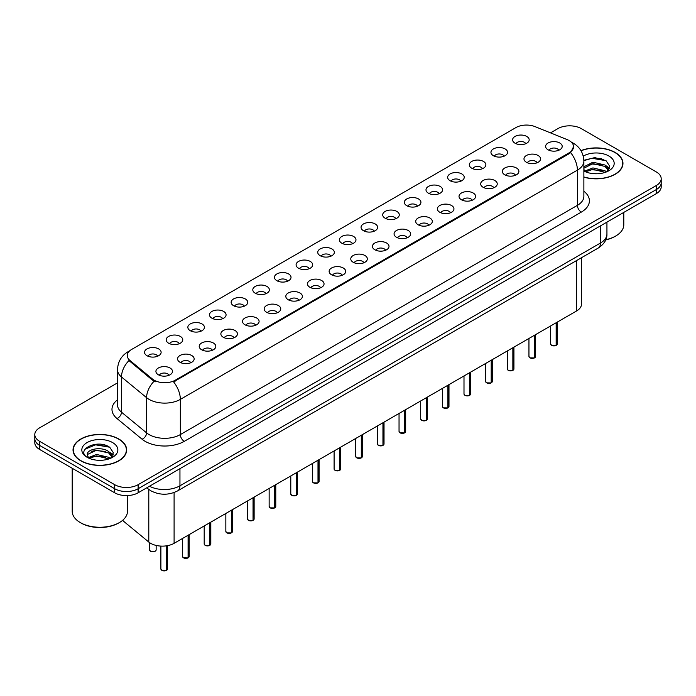 <?xml version="1.0" encoding="UTF-8"?>
<svg xmlns="http://www.w3.org/2000/svg" width="696" height="696" viewBox="0 0 696 696"><rect width="100%" height="100%" fill="white"/><g stroke="black" fill="none" stroke-linecap="round" stroke-linejoin="round"><path stroke-width="1.04" d="M493.377 155.704A8.291 4.785 180 0 1 491.733 154.355A8.291 4.785 180 0 1 494.482 148.405A8.291 4.785 180 0 1 505.105 148.935A8.291 4.785 180 0 1 506.749 154.355A8.291 4.785 180 0 1 493.377 155.704M504.095 156.2A4.976 2.871 0 0 0 502.756 154.808A4.976 2.871 0 0 0 497.858 154.077A4.976 2.871 0 0 0 494.386 156.2M471.731 168.206A8.291 4.785 180 0 1 470.087 166.857A8.291 4.785 180 0 1 472.828 160.906A8.291 4.785 180 0 1 483.45 161.437A8.291 4.785 180 0 1 485.095 166.857A8.291 4.785 180 0 1 471.731 168.206M482.441 168.702A4.976 2.871 0 0 0 481.11 167.301A4.976 2.871 0 0 0 476.203 166.579A4.976 2.871 0 0 0 472.741 168.702M450.077 180.708A8.291 4.785 180 0 1 448.433 179.351A8.291 4.785 180 0 1 451.182 173.408A8.291 4.785 180 0 1 461.805 173.939A8.291 4.785 180 0 1 463.449 179.351A8.291 4.785 180 0 1 450.077 180.708M460.796 181.204A4.976 2.871 0 0 0 459.456 179.803A4.976 2.871 0 0 0 454.558 179.081A4.976 2.871 0 0 0 451.086 181.204M428.431 193.21A8.291 4.785 180 0 1 426.779 191.852A8.291 4.785 180 0 1 429.528 185.902A8.291 4.785 180 0 1 440.15 186.441A8.291 4.785 180 0 1 441.795 191.852A8.291 4.785 180 0 1 428.431 193.21M439.141 193.706A4.976 2.871 0 0 0 437.81 192.305A4.976 2.871 0 0 0 432.903 191.574A4.976 2.871 0 0 0 429.441 193.706M406.777 205.703A8.291 4.785 180 0 1 405.133 204.354A8.291 4.785 180 0 1 407.873 198.404A8.291 4.785 180 0 1 418.505 198.934A8.291 4.785 180 0 1 420.149 204.354A8.291 4.785 180 0 1 406.777 205.703M417.487 206.199A4.976 2.871 0 0 0 416.156 204.807A4.976 2.871 0 0 0 411.258 204.076A4.976 2.871 0 0 0 407.786 206.199M385.123 218.205A8.291 4.785 180 0 1 383.479 216.856A8.291 4.785 180 0 1 386.228 210.905A8.291 4.785 180 0 1 396.85 211.436A8.291 4.785 180 0 1 398.495 216.856A8.291 4.785 180 0 1 385.123 218.205M395.841 218.701A4.976 2.871 0 0 0 394.501 217.3A4.976 2.871 0 0 0 389.603 216.578A4.976 2.871 0 0 0 386.132 218.701M363.477 230.707A8.291 4.785 180 0 1 361.833 229.349A8.291 4.785 180 0 1 364.574 223.407A8.291 4.785 180 0 1 375.196 223.938A8.291 4.785 180 0 1 376.849 229.349A8.291 4.785 180 0 1 363.477 230.707M374.187 231.202A4.976 2.871 0 0 0 372.856 229.802A4.976 2.871 0 0 0 367.958 229.08A4.976 2.871 0 0 0 364.486 231.202M341.823 243.209A8.291 4.785 180 0 1 340.179 241.851A8.291 4.785 180 0 1 342.928 235.9A8.291 4.785 180 0 1 353.551 236.44A8.291 4.785 180 0 1 355.195 241.851A8.291 4.785 180 0 1 341.823 243.209M352.541 243.704A4.976 2.871 0 0 0 351.202 242.304A4.976 2.871 0 0 0 346.303 241.573A4.976 2.871 0 0 0 342.832 243.704M320.177 255.702A8.291 4.785 180 0 1 318.533 254.353A8.291 4.785 180 0 1 321.274 248.402A8.291 4.785 180 0 1 331.896 248.933A8.291 4.785 180 0 1 333.541 254.353A8.291 4.785 180 0 1 320.177 255.702M330.887 256.206A4.976 2.871 0 0 0 329.556 254.806A4.976 2.871 0 0 0 324.658 254.075A4.976 2.871 0 0 0 321.187 256.206M298.523 268.204A8.291 4.785 180 0 1 296.879 266.855A8.291 4.785 180 0 1 299.628 260.904A8.291 4.785 180 0 1 310.251 261.435A8.291 4.785 180 0 1 311.895 266.855A8.291 4.785 180 0 1 298.523 268.204M309.241 268.7A4.976 2.871 0 0 0 307.902 267.299A4.976 2.871 0 0 0 303.004 266.577A4.976 2.871 0 0 0 299.532 268.7M276.877 280.705A8.291 4.785 180 0 1 275.225 279.348A8.291 4.785 180 0 1 277.974 273.406A8.291 4.785 180 0 1 288.596 273.937A8.291 4.785 180 0 1 290.241 279.348A8.291 4.785 180 0 1 276.877 280.705M287.587 281.201A4.976 2.871 0 0 0 286.256 279.801A4.976 2.871 0 0 0 281.349 279.079A4.976 2.871 0 0 0 277.887 281.201M255.223 293.207A8.291 4.785 180 0 1 253.579 291.85A8.291 4.785 180 0 1 256.328 285.899A8.291 4.785 180 0 1 266.951 286.439A8.291 4.785 180 0 1 268.595 291.85A8.291 4.785 180 0 1 255.223 293.207M265.942 293.703A4.976 2.871 0 0 0 264.602 292.303A4.976 2.871 0 0 0 259.704 291.572A4.976 2.871 0 0 0 256.232 293.703M233.569 305.701A8.291 4.785 180 0 1 231.925 304.352A8.291 4.785 180 0 1 234.674 298.401A8.291 4.785 180 0 1 245.296 298.932A8.291 4.785 180 0 1 246.941 304.352A8.291 4.785 180 0 1 233.569 305.701M244.287 306.205A4.976 2.871 0 0 0 242.956 304.805A4.976 2.871 0 0 0 238.049 304.074A4.976 2.871 0 0 0 234.587 306.205M211.923 318.202A8.291 4.785 180 0 1 210.279 316.854A8.291 4.785 180 0 1 213.019 310.903A8.291 4.785 180 0 1 223.642 311.434A8.291 4.785 180 0 1 225.295 316.854A8.291 4.785 180 0 1 211.923 318.202M222.633 318.698A4.976 2.871 0 0 0 221.302 317.306A4.976 2.871 0 0 0 216.404 316.576A4.976 2.871 0 0 0 212.933 318.698M190.269 330.704A8.291 4.785 180 0 1 188.625 329.347A8.291 4.785 180 0 1 191.374 323.405A8.291 4.785 180 0 1 201.997 323.936A8.291 4.785 180 0 1 203.641 329.347A8.291 4.785 180 0 1 190.269 330.704M200.987 331.2A4.976 2.871 0 0 0 199.648 329.8A4.976 2.871 0 0 0 194.749 329.077A4.976 2.871 0 0 0 191.278 331.2M168.623 343.206A8.291 4.785 180 0 1 166.979 341.849A8.291 4.785 180 0 1 169.72 335.898A8.291 4.785 180 0 1 180.342 336.438A8.291 4.785 180 0 1 181.987 341.849A8.291 4.785 180 0 1 168.623 343.206M179.333 343.702A4.976 2.871 0 0 0 178.002 342.301A4.976 2.871 0 0 0 173.104 341.571A4.976 2.871 0 0 0 169.633 343.702M146.969 355.708A8.291 4.785 180 0 1 145.325 354.351A8.291 4.785 180 0 1 148.074 348.4A8.291 4.785 180 0 1 158.697 348.94A8.291 4.785 180 0 1 160.341 354.351A8.291 4.785 180 0 1 146.969 355.708M157.688 356.204A4.976 2.871 0 0 0 156.348 354.803A4.976 2.871 0 0 0 151.45 354.073A4.976 2.871 0 0 0 147.978 356.204M515.031 143.211A8.291 4.785 180 0 1 513.387 141.853A8.291 4.785 180 0 1 516.127 135.903A8.291 4.785 180 0 1 526.75 136.442A8.291 4.785 180 0 1 528.394 141.853A8.291 4.785 180 0 1 515.031 143.211M525.741 143.707A4.976 2.871 0 0 0 524.41 142.306A4.976 2.871 0 0 0 519.512 141.575A4.976 2.871 0 0 0 516.04 143.707M526.402 162.272A8.291 4.785 180 0 1 524.758 160.915A8.291 4.785 180 0 1 527.498 154.973A8.291 4.785 180 0 1 538.13 155.504A8.291 4.785 180 0 1 539.774 160.915A8.291 4.785 180 0 1 526.402 162.272M537.112 162.768A4.976 2.871 0 0 0 535.781 161.368A4.976 2.871 0 0 0 530.883 160.645A4.976 2.871 0 0 0 527.411 162.768M504.748 174.774A8.291 4.785 180 0 1 503.104 173.417A8.291 4.785 180 0 1 505.853 167.466A8.291 4.785 180 0 1 516.476 168.006A8.291 4.785 180 0 1 518.12 173.417A8.291 4.785 180 0 1 504.748 174.774M515.466 175.27A4.976 2.871 0 0 0 514.127 173.869A4.976 2.871 0 0 0 509.228 173.139A4.976 2.871 0 0 0 505.757 175.27M483.102 187.276A8.291 4.785 180 0 1 481.458 185.919A8.291 4.785 180 0 1 484.198 179.968A8.291 4.785 180 0 1 494.821 180.508A8.291 4.785 180 0 1 496.465 185.919A8.291 4.785 180 0 1 483.102 187.276M493.812 187.772A4.976 2.871 0 0 0 492.481 186.371A4.976 2.871 0 0 0 487.583 185.641A4.976 2.871 0 0 0 484.112 187.772M461.448 199.769A8.291 4.785 180 0 1 459.804 198.421A8.291 4.785 180 0 1 462.553 192.47A8.291 4.785 180 0 1 473.176 193.001A8.291 4.785 180 0 1 474.82 198.421A8.291 4.785 180 0 1 461.448 199.769M472.166 200.265A4.976 2.871 0 0 0 470.827 198.873A4.976 2.871 0 0 0 465.928 198.143A4.976 2.871 0 0 0 462.457 200.265M439.802 212.271A8.291 4.785 180 0 1 438.158 210.923A8.291 4.785 180 0 1 440.899 204.972A8.291 4.785 180 0 1 451.521 205.503A8.291 4.785 180 0 1 453.166 210.923A8.291 4.785 180 0 1 439.802 212.271M450.512 212.767A4.976 2.871 0 0 0 449.181 211.367A4.976 2.871 0 0 0 444.283 210.644A4.976 2.871 0 0 0 440.812 212.767M418.148 224.773A8.291 4.785 180 0 1 416.504 223.416A8.291 4.785 180 0 1 419.253 217.465A8.291 4.785 180 0 1 429.876 218.005A8.291 4.785 180 0 1 431.52 223.416A8.291 4.785 180 0 1 418.148 224.773M428.866 225.269A4.976 2.871 0 0 0 427.527 223.868A4.976 2.871 0 0 0 422.629 223.138A4.976 2.871 0 0 0 419.157 225.269M396.502 237.275A8.291 4.785 180 0 1 394.85 235.918A8.291 4.785 180 0 1 397.599 229.967A8.291 4.785 180 0 1 408.221 230.506A8.291 4.785 180 0 1 409.866 235.918A8.291 4.785 180 0 1 396.502 237.275M407.212 237.771A4.976 2.871 0 0 0 405.881 236.37A4.976 2.871 0 0 0 400.974 235.64A4.976 2.871 0 0 0 397.512 237.771M374.848 249.768A8.291 4.785 180 0 1 373.204 248.42A8.291 4.785 180 0 1 375.953 242.469A8.291 4.785 180 0 1 386.576 243A8.291 4.785 180 0 1 388.22 248.42A8.291 4.785 180 0 1 374.848 249.768M385.567 250.264A4.976 2.871 0 0 0 384.227 248.872A4.976 2.871 0 0 0 379.329 248.141A4.976 2.871 0 0 0 375.857 250.264M353.194 262.27A8.291 4.785 180 0 1 351.55 260.922A8.291 4.785 180 0 1 354.299 254.971A8.291 4.785 180 0 1 364.921 255.502A8.291 4.785 180 0 1 366.566 260.922A8.291 4.785 180 0 1 353.194 262.27M363.912 262.766A4.976 2.871 0 0 0 362.581 261.365A4.976 2.871 0 0 0 357.674 260.643A4.976 2.871 0 0 0 354.212 262.766M331.548 274.772A8.291 4.785 180 0 1 329.904 273.415A8.291 4.785 180 0 1 332.644 267.473A8.291 4.785 180 0 1 343.267 268.004A8.291 4.785 180 0 1 344.92 273.415A8.291 4.785 180 0 1 331.548 274.772M342.258 275.268A4.976 2.871 0 0 0 340.927 273.867A4.976 2.871 0 0 0 336.029 273.145A4.976 2.871 0 0 0 332.558 275.268M309.894 287.274A8.291 4.785 180 0 1 308.25 285.917A8.291 4.785 180 0 1 310.999 279.966A8.291 4.785 180 0 1 321.622 280.505A8.291 4.785 180 0 1 323.266 285.917A8.291 4.785 180 0 1 309.894 287.274M320.612 287.77A4.976 2.871 0 0 0 319.273 286.369A4.976 2.871 0 0 0 314.375 285.638A4.976 2.871 0 0 0 310.903 287.77M288.248 299.767A8.291 4.785 180 0 1 286.604 298.419A8.291 4.785 180 0 1 289.345 292.468A8.291 4.785 180 0 1 299.967 292.999A8.291 4.785 180 0 1 301.612 298.419A8.291 4.785 180 0 1 288.248 299.767M298.958 300.263A4.976 2.871 0 0 0 297.627 298.871A4.976 2.871 0 0 0 292.729 298.14A4.976 2.871 0 0 0 289.258 300.263M266.594 312.269A8.291 4.785 180 0 1 264.95 310.921A8.291 4.785 180 0 1 267.699 304.97A8.291 4.785 180 0 1 278.322 305.5A8.291 4.785 180 0 1 279.966 310.921A8.291 4.785 180 0 1 266.594 312.269M277.312 312.765A4.976 2.871 0 0 0 275.973 311.364A4.976 2.871 0 0 0 271.075 310.642A4.976 2.871 0 0 0 267.603 312.765M244.948 324.771A8.291 4.785 180 0 1 243.304 323.414A8.291 4.785 180 0 1 246.045 317.472A8.291 4.785 180 0 1 256.667 318.002A8.291 4.785 180 0 1 258.312 323.414A8.291 4.785 180 0 1 244.948 324.771M255.658 325.267A4.976 2.871 0 0 0 254.327 323.866A4.976 2.871 0 0 0 249.42 323.144A4.976 2.871 0 0 0 245.958 325.267M223.294 337.273A8.291 4.785 180 0 1 221.65 335.916A8.291 4.785 180 0 1 224.399 329.965A8.291 4.785 180 0 1 235.022 330.504A8.291 4.785 180 0 1 236.666 335.916A8.291 4.785 180 0 1 223.294 337.273M234.013 337.769A4.976 2.871 0 0 0 232.673 336.368A4.976 2.871 0 0 0 227.775 335.637A4.976 2.871 0 0 0 224.303 337.769M201.64 349.766A8.291 4.785 180 0 1 199.996 348.418A8.291 4.785 180 0 1 202.745 342.467A8.291 4.785 180 0 1 213.368 342.998A8.291 4.785 180 0 1 215.012 348.418A8.291 4.785 180 0 1 201.64 349.766M212.358 350.271A4.976 2.871 0 0 0 211.027 348.87A4.976 2.871 0 0 0 206.12 348.139A4.976 2.871 0 0 0 202.658 350.271M179.994 362.268A8.291 4.785 180 0 1 178.35 360.92A8.291 4.785 180 0 1 181.09 354.969A8.291 4.785 180 0 1 191.722 355.499A8.291 4.785 180 0 1 193.366 360.92A8.291 4.785 180 0 1 179.994 362.268M190.704 362.764A4.976 2.871 0 0 0 189.373 361.363A4.976 2.871 0 0 0 184.475 360.641A4.976 2.871 0 0 0 181.004 362.764M158.34 374.77A8.291 4.785 180 0 1 156.696 373.413A8.291 4.785 180 0 1 159.445 367.471A8.291 4.785 180 0 1 170.068 368.001A8.291 4.785 180 0 1 171.712 373.413A8.291 4.785 180 0 1 158.34 374.77M169.058 375.266A4.976 2.871 0 0 0 167.719 373.865A4.976 2.871 0 0 0 162.821 373.143A4.976 2.871 0 0 0 159.349 375.266M548.057 149.77A8.291 4.785 180 0 1 546.404 148.422A8.291 4.785 180 0 1 549.153 142.471A8.291 4.785 180 0 1 559.775 143.002A8.291 4.785 180 0 1 561.42 148.422A8.291 4.785 180 0 1 548.057 149.77M558.766 150.266A4.976 2.871 0 0 0 557.435 148.874A4.976 2.871 0 0 0 552.528 148.144A4.976 2.871 0 0 0 549.066 150.266M567.205 139.626A14.92 8.613 180 0 1 569.197 140.592A14.92 8.613 180 0 1 573.565 146.682A14.92 8.613 180 0 1 569.197 152.772L175.261 380.207A14.92 8.613 180 0 1 152.494 379.059L129.961 360.476A14.92 8.613 180 0 1 127.255 355.534A14.92 8.613 180 0 1 131.631 349.444L515.91 127.586A14.92 8.613 180 0 1 535.024 126.62L567.205 139.626M581.473 257.729L581.473 304.178A16.582 9.57 180 0 1 576.61 310.947L174.096 543.332A16.582 9.57 180 0 1 148.796 542.053L123.044 520.826A16.582 9.57 180 0 1 122.548 520.39M583.874 177.132A26.805 15.477 0 0 0 622.963 163.377A26.805 15.477 0 0 0 615.116 152.433A26.805 15.477 0 0 0 580.96 150.632M118.79 438.985A26.805 15.477 0 0 0 89.584 435.626A26.805 15.477 0 0 0 73.037 449.929A26.805 15.477 0 0 0 80.884 460.874A26.805 15.477 0 0 0 110.099 464.223A26.805 15.477 0 0 0 126.646 449.929A26.805 15.477 0 0 0 118.79 438.985M573.565 146.682L570.642 152.615L569.197 153.668L173.582 381.86A19.34 11.171 60 0 1 180.342 399.382A22.107 12.763 180 0 1 149.083 399.382A22.107 12.763 180 0 1 146.604 397.686L121.496 376.98A22.107 12.763 180 0 1 117.502 369.663L117.502 404.855A22.107 12.763 0 0 0 121.496 412.18L146.604 432.877A22.107 12.763 0 0 0 149.083 434.582A22.107 12.763 0 0 0 180.342 434.582L577.402 205.346A22.107 12.763 0 0 0 583.874 196.324L583.874 161.124A22.107 12.763 180 0 1 577.402 170.146A19.34 11.171 -120 0 0 570.642 152.615M117.502 382.878L39.655 427.814A16.582 9.57 0 0 0 34.8 434.582L34.8 442.708A16.582 9.57 0 0 0 39.655 449.477L114.692 492.794L114.692 488.731A16.582 9.57 0 0 0 138.139 488.731L656.345 189.556A16.582 9.57 0 0 0 661.2 182.787A16.582 9.57 0 0 1 656.345 189.556L138.139 488.731A16.582 9.57 0 0 1 114.692 488.731L39.655 445.414L114.692 488.731L114.692 484.677A16.582 9.57 0 0 0 138.139 484.677L656.345 185.493A16.582 9.57 0 0 0 661.2 178.724A16.582 9.57 0 0 0 656.345 171.956L581.308 128.63A16.582 9.57 0 0 0 557.861 128.63L550.51 132.875M34.8 438.645A16.582 9.57 0 0 0 39.655 445.414A16.582 9.57 0 0 1 34.8 438.645M155.843 381.86L152.494 380.164L128.951 360.563A19.34 12.937 129.5 0 0 121.496 376.98L121.496 412.18A5.524 3.697 -50.5 0 1 116.971 418.522A27.631 15.956 180 0 1 117.502 399.8M34.8 434.582A16.582 9.57 0 0 0 39.655 441.351L114.692 484.677M107.549 446.092A22.107 12.763 0 0 0 105.896 445.779M603.876 159.541A22.107 12.763 0 0 0 602.214 159.227M114.692 492.794A16.582 9.57 0 0 0 138.139 492.794L656.345 193.61A16.582 9.57 0 0 0 661.2 186.841L661.2 178.724M556.13 345.416L551.589 345.355L550.597 343.954A3.315 1.914 0 0 0 551.571 345.303A3.315 1.914 0 0 0 556.156 345.364L556.078 345.407A3.202 1.853 180 0 1 551.65 345.346M556.156 345.225L556.356 322.639M556.156 345.364L556.156 322.761M534.485 357.918L529.943 357.857L528.951 356.448A3.315 1.914 0 0 0 529.917 357.805A3.315 1.914 0 0 0 534.502 357.866L534.432 357.909A3.202 1.853 180 0 1 529.995 357.848M534.502 357.727L534.711 335.141M534.502 357.866L534.502 335.255M512.83 370.411L508.289 370.359L507.297 368.95A3.315 1.914 0 0 0 508.271 370.307A3.315 1.914 0 0 0 512.856 370.359L512.778 370.402A3.202 1.853 180 0 1 508.35 370.35M512.856 370.228L513.056 347.635M512.856 370.359L512.856 347.756M491.176 382.913L486.643 382.852L485.643 381.452A3.315 1.914 0 0 0 486.617 382.809A3.315 1.914 0 0 0 491.202 382.861L491.132 382.904A3.202 1.853 180 0 1 486.695 382.852M491.202 382.73L491.411 360.137M491.202 382.861L491.202 360.258M469.53 395.415L464.989 395.354L463.997 393.953A3.315 1.914 0 0 0 464.972 395.302A3.315 1.914 0 0 0 469.556 395.363L469.478 395.406A3.202 1.853 180 0 1 465.05 395.354M469.556 395.224L469.757 372.638M469.556 395.363L469.556 372.76M583.874 176.958A26.526 15.312 0 0 0 622.685 163.377A26.526 15.312 0 0 0 614.916 152.546A26.526 15.312 0 0 0 581.056 150.788M605.798 239.702A27.631 15.956 0 0 0 615.699 236.031A27.631 15.956 0 0 0 623.79 224.747L623.79 212.411M605.694 239.946A26.526 15.312 0 0 0 614.916 236.483L615.699 236.031M593.14 173.635L597.351 173.765M584.884 170.99L592.922 167.919L604.998 170.746L606.46 171.921M585.623 171.764L592.922 169.354L605.259 172.364M583.874 169.206A12.493 7.212 0 0 0 585.727 171.869M583.874 166.822L592.922 162.194L604.998 165.013L608.582 169.972M583.874 168.249L592.922 163.621L604.998 166.448L608.304 170.346M583.996 171.051L584.64 171.442M583.874 170.99A18.018 10.405 0 0 0 608.904 170.738A18.018 10.405 0 0 0 608.904 156.026A18.018 10.405 0 0 0 583.248 156.121M606.886 171.738L609.705 166.196L606.138 160.82L594.828 157.592L583.857 160.297M585.005 171.555L583.874 170.224M583.874 160.645L591.939 158.279L605.894 160.654M587.972 164.734L591.939 164.012L601.901 164.865M607.347 167.197L609.313 168.641M587.972 170.468L591.939 169.746L601.901 170.598M605.851 165.648L609.505 168.093M81.084 460.761A26.526 15.312 0 0 0 109.994 464.075A26.526 15.312 0 0 0 126.367 449.929A26.526 15.312 0 0 0 118.598 439.098A26.526 15.312 0 0 0 89.688 435.774A26.526 15.312 0 0 0 73.315 449.929A26.526 15.312 0 0 0 81.084 460.761M119.381 522.583L118.598 523.035A26.526 15.312 0 0 1 81.084 523.035L80.301 522.583A27.631 15.956 0 0 0 119.381 522.583A27.631 15.956 0 0 0 127.472 511.299L127.472 495.578M96.822 460.187L101.033 460.308M88.557 457.542L96.605 454.471L108.672 457.289L110.133 458.464M89.297 458.316L96.605 455.906L108.941 458.908M88.688 458.098L87.392 455.071A12.493 7.212 0 0 0 89.41 458.412M112.265 456.524L108.672 451.565C101.172 445.971 85.747 449.425 87.392 455.071L87.348 454.523M87.426 455.245L87.774 454.314L96.605 450.173L108.672 452.992L111.978 456.889M110.56 458.29L113.387 452.748L109.811 447.363C97.17 438.28 74.698 450.251 87.679 457.594L88.322 457.985M112.587 442.569A18.018 10.405 0 0 0 87.096 442.569A18.018 10.405 0 0 0 87.096 457.281A18.018 10.405 0 0 0 112.587 457.281A18.018 10.405 0 0 0 112.587 442.569M72.21 468.269L72.21 511.299A27.631 15.956 0 0 0 80.301 522.583L81.084 523.035M85.043 449.172L95.622 444.831L109.568 447.197M91.654 451.278L95.622 450.564L105.583 451.417M111.029 453.74L112.996 455.184M91.654 457.011L95.622 456.289L105.583 457.15M109.533 452.2L113.187 454.636M447.876 407.917L443.343 407.856L442.343 406.447A3.315 1.914 0 0 0 443.317 407.804A3.315 1.914 0 0 0 447.902 407.865L447.824 407.908A3.202 1.853 180 0 1 443.395 407.847M447.902 407.725L448.111 385.14M447.902 407.865L447.902 385.253M426.23 420.41L421.689 420.358L420.697 418.949A3.315 1.914 0 0 0 421.663 420.306A3.315 1.914 0 0 0 426.248 420.358L426.178 420.401A3.202 1.853 180 0 1 421.741 420.349M426.248 420.227L426.457 397.642M426.248 420.358L426.248 397.755M404.576 432.912L400.035 432.851L399.043 431.45A3.315 1.914 0 0 0 400.017 432.808A3.315 1.914 0 0 0 404.602 432.86L404.524 432.903A3.202 1.853 180 0 1 400.096 432.851M404.602 432.729L404.802 410.135M404.602 432.86L404.602 410.257M382.93 445.414L378.389 445.353L377.397 443.952A3.315 1.914 0 0 0 378.363 445.301A3.315 1.914 0 0 0 382.948 445.362L382.878 445.405A3.202 1.853 180 0 1 378.441 445.353M382.948 445.223L383.157 422.637M382.948 445.362L382.948 422.759M361.276 457.916L356.735 457.855L355.743 456.454A3.315 1.914 0 0 0 356.717 457.803A3.315 1.914 0 0 0 361.302 457.864L361.224 457.907A3.202 1.853 180 0 1 356.796 457.846M361.302 457.724L361.502 435.139M361.302 457.864L361.302 435.252M339.631 470.409L335.089 470.357L334.097 468.947A3.315 1.914 0 0 0 335.063 470.305A3.315 1.914 0 0 0 339.648 470.365L339.578 470.4A3.202 1.853 180 0 1 335.141 470.348M339.648 470.226L339.857 447.641M339.648 470.365L339.648 447.754M317.976 482.911L313.435 482.85L312.443 481.449A3.315 1.914 0 0 0 313.418 482.807A3.315 1.914 0 0 0 318.002 482.859L317.924 482.902A3.202 1.853 180 0 1 313.496 482.85M318.002 482.728L318.202 460.134M318.002 482.859L318.002 460.256M296.322 495.413L291.789 495.352L290.789 493.951A3.315 1.914 0 0 0 291.763 495.3A3.315 1.914 0 0 0 296.348 495.361L296.27 495.404A3.202 1.853 180 0 1 291.841 495.352M296.348 495.221L296.557 472.636M296.348 495.361L296.348 472.758M274.676 507.915L270.135 507.854L269.143 506.453A3.315 1.914 0 0 0 270.109 507.802A3.315 1.914 0 0 0 274.694 507.863L274.624 507.906A3.202 1.853 180 0 1 270.187 507.845M274.694 507.723L274.903 485.138M274.694 507.863L274.694 485.251M253.022 520.408L248.489 520.356L247.489 518.946A3.315 1.914 0 0 0 248.463 520.303A3.315 1.914 0 0 0 253.048 520.364L252.97 520.408A3.202 1.853 180 0 1 248.542 520.347M253.048 520.225L253.248 497.64M253.048 520.364L253.048 497.753M231.376 532.91L226.835 532.849L225.843 531.448A3.315 1.914 0 0 0 226.809 532.805A3.315 1.914 0 0 0 231.394 532.858L231.324 532.901A3.202 1.853 180 0 1 226.887 532.849M231.394 532.727L231.603 510.133M231.394 532.858L231.394 510.255M209.722 545.412L205.181 545.351L204.189 543.95A3.315 1.914 0 0 0 205.163 545.299A3.315 1.914 0 0 0 209.748 545.36L209.67 545.403A3.202 1.853 180 0 1 205.242 545.351M209.748 545.22L209.948 522.635M209.748 545.36L209.748 522.757M188.077 557.914L183.535 557.853L182.543 556.452A3.315 1.914 0 0 0 183.509 557.8A3.315 1.914 0 0 0 188.094 557.861L188.024 557.905A3.202 1.853 180 0 1 183.587 557.844M188.094 557.722L188.303 535.137M188.094 557.861L188.094 535.25M166.422 570.407L161.881 570.355L160.889 568.945A3.315 1.914 0 0 0 161.864 570.302A3.315 1.914 0 0 0 166.448 570.363L166.37 570.407A3.202 1.853 180 0 1 161.942 570.346M166.448 570.224L166.649 545.812M166.448 570.363L166.448 545.847M129.961 360.476L129.961 361.581M152.494 379.059L152.494 380.164M175.261 380.207L175.261 381.103M569.197 152.772L569.197 153.668M576.61 260.53L576.61 310.947M123.044 519.964L123.044 520.826M148.796 489.41L148.796 542.053M174.096 492.524L174.096 543.332M184.257 441.351A5.524 3.193 60 0 1 180.342 434.582L180.342 399.382L577.402 170.146L577.402 205.346A5.524 3.193 60 0 0 581.308 212.115L184.257 441.351A27.631 15.956 180 0 1 145.177 441.351A27.631 15.956 180 0 1 142.08 439.22L116.971 418.522M129.282 351.21A19.34 11.171 -120 0 0 127.977 351.776C121.365 355.752 117.876 361.711 117.502 369.663M154.138 381.19A19.34 12.937 129.5 0 0 146.604 397.686L146.604 432.877A5.524 3.697 -50.5 0 1 142.08 439.22M583.874 191.261A27.631 15.956 180 0 1 581.308 212.115M138.139 484.677L138.139 492.794M656.345 185.493L656.345 193.61M39.655 441.351L39.655 449.477M149.492 486.243A22.107 12.763 0 0 0 179.951 485.799L600.457 243.026A22.107 12.763 0 0 0 606.938 234.004C607.095 239.485 604.172 244.183 598.168 248.089L177.663 490.863A11.058 6.386 60 0 0 179.951 485.799L179.951 468.652M600.457 225.878L600.457 243.026A11.058 6.386 60 0 1 598.168 248.089M147.091 487.626A11.058 7.395 129.5 0 0 148.239 488.966L146.812 487.792M556.356 345.242A3.315 1.914 0 0 0 557.226 343.954L557.226 322.135M534.711 357.744A3.315 1.914 0 0 0 535.581 356.448L535.581 334.637M513.056 370.246A3.315 1.914 0 0 0 513.926 368.95L513.926 347.139M491.411 382.748A3.315 1.914 0 0 0 492.281 381.452L492.281 359.632M469.757 395.241A3.315 1.914 0 0 0 470.627 393.953L470.627 372.134M601.701 158.697A22.107 12.763 0 0 0 597.647 158.314M105.383 445.24A22.107 12.763 0 0 0 101.32 444.866M448.111 407.743A3.315 1.914 0 0 0 448.981 406.447L448.981 384.636M426.457 420.245A3.315 1.914 0 0 0 427.327 418.949L427.327 397.138M404.802 432.747A3.315 1.914 0 0 0 405.681 431.45L405.681 409.631M383.157 445.24A3.315 1.914 0 0 0 384.027 443.952L384.027 422.133M361.502 457.742A3.315 1.914 0 0 0 362.372 456.454L362.372 434.635M339.857 470.244A3.315 1.914 0 0 0 340.727 468.947L340.727 447.137M318.202 482.746A3.315 1.914 0 0 0 319.072 481.449L319.072 459.638M296.557 495.239A3.315 1.914 0 0 0 297.427 493.951L297.427 472.132M274.903 507.741A3.315 1.914 0 0 0 275.773 506.453L275.773 484.633M253.248 520.243A3.315 1.914 0 0 0 254.127 518.946L254.127 497.135M231.603 532.745A3.315 1.914 0 0 0 232.473 531.448L232.473 509.637M209.948 545.238A3.315 1.914 0 0 0 210.818 543.95L210.818 522.13M188.303 557.74A3.315 1.914 0 0 0 189.173 556.452L189.173 534.632M166.649 570.242A3.315 1.914 0 0 0 167.519 568.945L167.519 545.664M150.484 551.241A3.315 1.914 0 0 0 154.103 551.65A3.315 1.914 0 0 0 156.148 549.883C155.895 551.51 154.016 551.971 150.51 551.284L149.518 549.883A3.315 1.914 0 0 0 150.484 551.241M155.138 551.258A3.202 1.853 180 0 1 150.562 551.284M583.874 161.124C583.5 153.172 580.012 147.213 573.391 143.245L571.416 142.228M129.795 350.732L127.977 351.776M177.663 490.863C168.771 495.334 159.871 495.334 150.98 490.863L148.239 488.966M606.938 234.004L606.938 222.137M550.597 343.954L550.597 325.963M557.226 343.954L556.339 345.294M528.951 356.448L528.951 338.465M535.581 356.448L534.685 357.796M507.297 368.95L507.297 350.967M513.926 368.95L513.039 370.298M485.643 381.452L485.643 363.469M492.281 381.452L491.385 382.791M463.997 393.953L463.997 375.962M470.627 393.953L469.73 395.293M622.685 165.596L622.685 163.377M126.367 452.148L126.367 449.929M73.315 452.148L73.315 449.929M442.343 406.447L442.343 388.464M448.981 406.447L448.085 407.795M420.697 418.949L420.697 400.966M427.327 418.949L426.43 420.297M399.043 431.45L399.043 413.467M405.681 431.45L404.785 432.79M377.397 443.952L377.397 425.961M384.027 443.952L383.131 445.292M355.743 456.454L355.743 438.463M362.372 456.454L361.485 457.794M334.097 468.947L334.097 450.965M340.727 468.947L339.831 470.296M312.443 481.449L312.443 463.466M319.072 481.449L318.185 482.789M290.789 493.951L290.789 475.96M297.427 493.951L296.531 495.291M269.143 506.453L269.143 488.462M275.773 506.453L274.876 507.793M247.489 518.946L247.489 500.963M254.127 518.946L253.231 520.295M225.843 531.448L225.843 513.465M232.473 531.448L231.577 532.797M204.189 543.95L204.189 525.958M210.818 543.95L209.931 545.29M182.543 556.452L182.543 538.46M189.173 556.452L188.277 557.792M160.889 568.945L160.889 546.099M167.519 568.945L166.631 570.294M156.148 549.883L156.148 545.438M149.518 549.883L149.518 542.61"/></g></svg>
